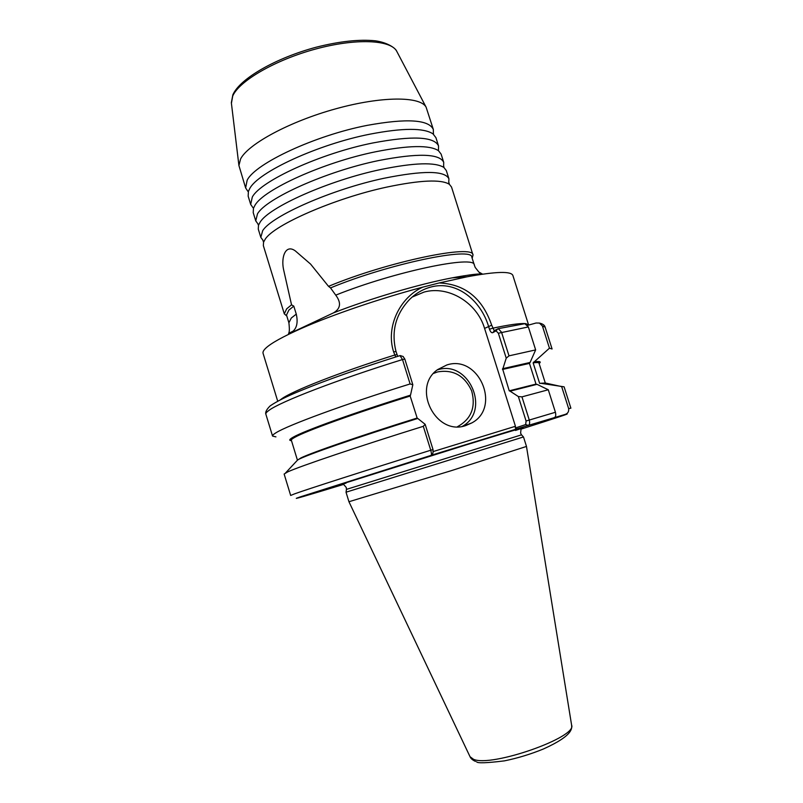 <?xml version="1.0" encoding="UTF-8"?>
<svg xmlns="http://www.w3.org/2000/svg" width="803" height="803" viewBox="0 0 803 803"><rect width="100%" height="100%" fill="white"/><g stroke="black" fill="none" stroke-linecap="round" stroke-linejoin="round"><path stroke-width="1.2" d="M252.935 207.636L250.687 204.404L252.313 197.036C260.674 180.946 320.768 153.323 372.903 142.954C412.3 135.566 434.172 136.55 438.528 145.905L438.508 149.83M257.974 223.937L255.745 220.885L257.482 213.869C266.064 198.461 326.349 171.29 378.434 160.6C417.781 152.961 439.542 153.544 443.718 162.347L443.627 166.111M247.906 191.355L245.638 187.952L247.153 180.223C255.284 163.451 315.198 135.386 367.393 125.328C406.84 118.202 428.822 119.587 433.339 129.484L433.399 133.579M262.982 240.248L260.814 237.387L262.661 230.722C271.464 216.017 331.94 189.277 383.964 178.276C423.261 170.377 444.912 170.547 448.917 178.808L448.757 182.381M443.718 162.347L441.118 154.106L438.448 150.653C429.525 144.901 408.597 145.263 375.663 151.757C323.559 162.286 263.364 189.679 254.892 205.427L253.457 208.278L253.216 212.624L255.745 220.885M438.528 145.905L435.929 137.674L432.978 133.85C423.743 127.787 402.805 127.878 370.143 134.121C317.978 144.329 257.974 172.173 249.723 188.605L248.408 191.335L248.157 196.153L250.687 204.404M448.917 178.808L446.307 170.547L443.908 167.466C435.306 162.015 414.398 162.668 381.194 169.423C329.14 180.253 268.754 207.214 260.072 222.27L258.506 225.211L258.275 229.116L260.814 237.387M473.007 255.083L451.517 187.029L449.359 184.288C441.078 179.149 420.21 180.093 386.735 187.109C334.741 198.261 274.164 224.78 265.251 239.143L263.565 242.155L263.354 245.628L284.302 313.853L286.671 308.824L291.539 304.839L283.539 269.427C280.94 257.09 285.557 243.771 295.303 250.887L310.61 264.117L328.527 286.35C387.789 261.637 474.161 243.791 473.007 255.083L472.174 258.295M328.527 286.35L330.535 287.906L335.734 295.143C394.303 271.595 475.406 254.752 474.312 265.04L475.205 267.429L478.859 272.046L482.613 274.154M335.734 295.143C341.426 302.741 340.673 308.653 333.456 312.889L289.341 333.687L293.175 331.087C296.99 327.554 298.023 321.903 296.277 314.124L293.798 306.124L291.539 304.839M446.88 364.953L437.675 369.571C411.246 387.628 435.848 436.43 465.86 425.53L471.783 422.94C501.524 407.262 478.789 354.354 446.88 364.953M433.379 451.497L515.446 426.273L484.58 328.407C476.982 302.641 448.526 285.276 424.054 292.071L412.13 297.09M277.718 401.229L263.063 353.32C262.661 352.015 263.565 350.299 265.773 348.181C271.033 343.192 282.957 336.598 301.526 328.367C332.261 314.806 380.642 298.284 422.729 287.153L439.141 282.967C464.857 284.051 482.372 298.124 491.687 325.185L494.226 330.665L498.292 328.658L501.534 332.211L509.002 355.849L506.231 358.168L498.362 333.235L496.083 330.856L492.771 332.663C491.587 333.064 490.492 331.92 489.469 329.23L488.515 326.209C480.626 300.111 456.345 280.237 431.05 286.982C423.091 289.08 415.974 293.195 409.721 299.328C395.618 314.114 391.051 331.488 395.999 351.453L397.686 356.351M245.638 187.952L238.913 165.478L240.599 158.924C248.257 143.948 289.793 121.464 335.744 108.817C381.706 96.059 420.441 96.169 426.112 107.18L433.339 129.484M330.535 287.906C388.803 263.765 472.967 246.35 471.863 257.301L474.312 265.04M293.175 331.087L288.568 333.436C289.492 332.382 289.592 328.839 288.889 322.786L286.5 315.037L288.869 310.099L293.798 306.124M286.812 316.031L284.302 313.853M526.477 446.448L571.595 725.059C577.799 737.124 491.346 767.507 473.499 759.297L470.026 756.697L348.944 501.734L346.023 492.209L523.456 436.952L521.528 434.855M348.944 501.734L451.166 470.709L526.487 446.438L523.486 436.942M291.469 440.636C288.699 440.536 289.271 439.392 293.175 437.193C304.176 430.809 353.711 412.862 410.504 395.156L410.162 396.04L417.329 418.584M275.931 436.872L272.548 436.059C272.337 435.397 273.452 434.313 275.911 432.817C287.454 425.389 344.668 404.26 410.102 383.954L402.504 359.543L399.994 355.639M515.446 426.273L515.295 428.019L525.674 424.566L526.075 421.003L518.357 396.552L521.96 396.863L529.267 420.009C529.99 422.91 529.659 424.707 528.284 425.399L431.151 455.321C431.663 454.739 431.532 453.033 430.749 450.232C365.154 470.648 307.007 489.328 294.54 493.875L290.666 495.461L284.132 474.031L287.815 471.843C299.951 466.262 357.757 446.699 423.301 426.313L425.168 424.335L433.018 449.55L433.018 453.043L431.281 455.171M542.376 325.938L539.395 323.067C542.778 323.85 544.695 325.215 545.147 327.192L542.376 325.938L549.453 348.191L533.132 362.846L539.626 383.352L546.813 383.332M439.141 282.967L467.075 276.804C495.993 271.464 511.27 271.033 512.896 275.509L528.585 324.954L525.875 323.679M395.728 356.964L393.631 351.945C385.52 326.831 399.914 297.411 422.729 287.153M541.573 383.412L564.107 386.825L570.893 408.175L568.644 408.597C569.006 411.608 567.821 413.555 565.101 414.438L528.284 425.399L525.674 424.566M534.708 361.762C540.017 361.149 541.483 361.731 539.104 363.508M549.453 348.191L552.083 348.994L545.147 327.192M539.395 323.067L536.073 323.007L527.641 325.335M561.719 386.805L568.644 408.597M433.018 449.55L430.749 450.232L423.301 426.313M518.357 396.552L510.076 391.161L537.016 384.336L548.288 389.766L521.96 396.863M510.076 391.161L509.232 390.82L502.558 368.728L530.09 362.454L535.641 349.907L528.364 326.931L498.362 333.235M509.232 390.82L536.002 384.085L529.448 363.408L530.09 362.454M509.002 355.849L535.641 349.907M502.939 368.557L506.231 358.168M524.781 323.659L528.364 326.931M526.075 421.003L555.425 412.27C556.077 415.302 555.726 417.058 554.351 417.55M555.425 412.27L548.288 389.766M296.377 461.334L297.712 459.908C304.809 455.572 356.693 437.484 417.761 418.453L425.168 424.335M403.066 356.472L404.822 359.051L412.832 384.757L410.504 395.156M412.832 384.757L410.102 383.954M517.252 429.033L515.295 428.019M494.437 330.605L492.771 332.663M497.77 328.798L496.083 330.856M346.033 483.165C339.699 485.002 339.097 485.052 344.226 483.316L465.86 444.982C515.385 429.705 535.701 423.823 515.466 430.448M396.963 51.723L396.692 51.201C390.71 39.738 355.93 38.082 315.659 49.023C275.389 59.874 239.284 80.882 232.719 95.989L231.425 103.296M457.469 426.704C471.281 419.066 476.008 407.111 471.652 390.83C464.505 375.543 453.133 369.239 437.545 371.93L433.58 373.415M491.687 325.185L484.58 328.407M463.612 275.81L461.213 277.216M288.889 322.786L291.298 318.028L296.277 314.124M343.513 484.279L346.264 487.481L346.444 489.378L521.518 434.845L520.605 433.188L521.047 428.993M431.06 455.381L300.141 496.927C287.283 501.323 307.619 495.381 343.604 484.4M410.162 396.04C354.294 413.475 305.672 431.07 294.751 437.364C292.302 438.729 291.168 439.673 291.338 440.215L297.441 460.199L301.025 457.861C312.216 452.41 361.089 435.507 417.018 418.072M291.359 440.285C289.753 439.954 290.636 438.839 294.008 436.952C304.959 430.609 353.942 412.862 410.182 395.317M489.469 329.23L492.64 328.216C509.082 324.723 519.942 323.187 525.202 323.609M404.822 359.051L402.504 359.543C337.13 379.809 280.247 401.831 269.035 410.323C266.656 412.019 265.592 413.304 265.863 414.177C265.813 414.067 264.358 411.548 270.159 405.896C276.433 401.56 286.269 396.612 299.68 391.081C325.837 380.251 359.342 368.416 400.175 355.568M539.626 383.352L545.287 383.001L538.974 363.086C538.783 362.454 536.836 362.374 533.132 362.846M280.247 399.904L281.341 399.071C291.71 391.232 339.017 372.552 394.604 355.067L396.963 354.575M333.456 312.889C369.792 298.656 419.748 283.941 452.129 277.858C465.519 275.319 475.647 274.084 482.523 274.164M533.664 362.063C538.472 361.48 540.248 361.842 538.994 363.157M521.037 429.133C558.356 417.269 573.041 412.371 565.101 414.438M529.448 363.408L502.497 369.45M502.558 368.728L529.599 362.675M437.615 369.832C468.651 359.483 491.105 410.504 462.448 426.323M393.631 351.945L395.999 351.453M443.788 166.402L443.908 167.466M448.897 182.492L449.359 184.288M262.922 240.418L263.565 242.155M257.994 224.268L258.506 225.211M473.138 275.69L473.278 274.516M238.913 165.478L231.344 102.704L232.85 94.794C240.067 78.353 276.222 57.866 316.282 47.186C339.599 41.314 359.282 39.186 375.332 40.802C387.819 42.559 395.688 48.321 396.692 51.201L426.112 107.18M571.636 725.3C571.686 727.95 574.115 735.136 543.42 748.988C530.642 754.198 517.634 758.162 504.384 760.873C486.588 763.051 477.333 763.362 476.601 761.796M272.548 436.059L265.863 414.177M304.006 326.911L301.526 328.367M478.859 272.046L480.616 273.612L479.261 273.994C474.774 274.094 465.73 275.379 452.129 277.858L467.075 276.804M544.916 382.921L562.261 386.735M498.292 328.658L525.433 323.579M297.712 459.908L285.587 472.907M346.444 489.378L346.053 492.209M475.496 761.415C472.736 760.18 470.949 758.684 470.126 756.908M462.99 426.232L471.783 422.94M403.247 356.532L400.406 355.629M432.978 133.85L433.54 133.971"/></g></svg>
